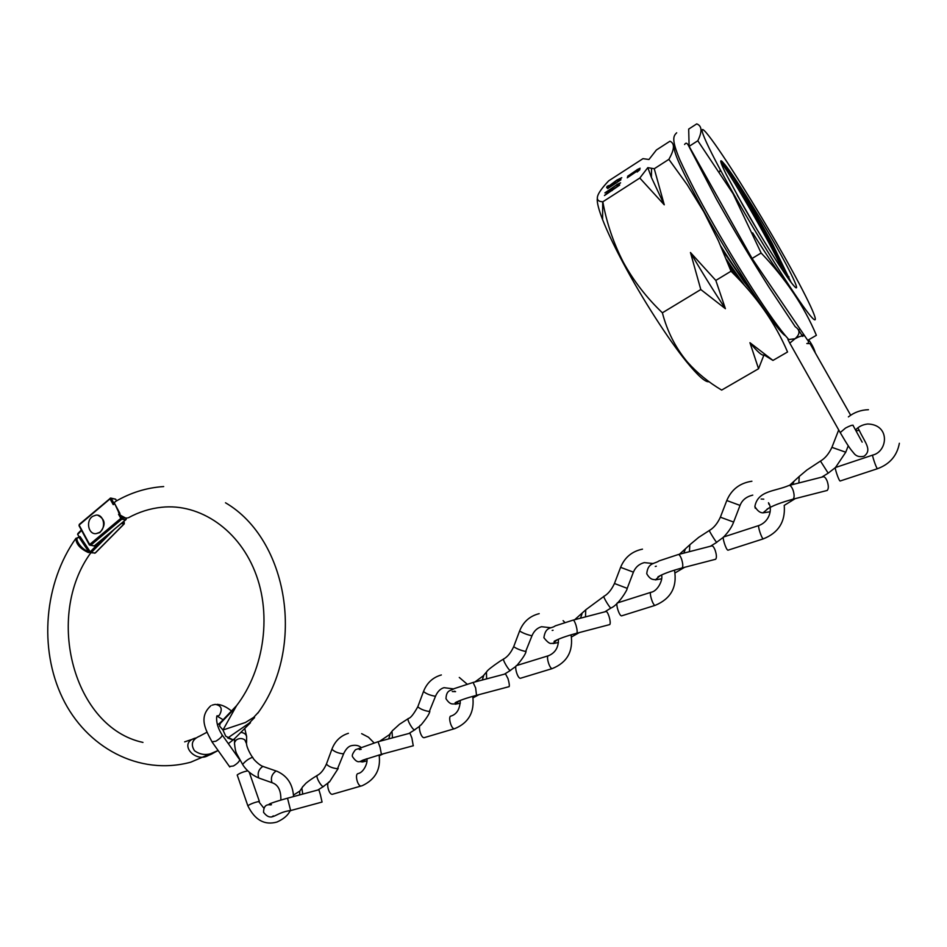 <?xml version="1.0" encoding="UTF-8"?>
<svg xmlns="http://www.w3.org/2000/svg" width="947" height="947" viewBox="0 0 947 947"><rect width="100%" height="100%" fill="white"/><g stroke="black" fill="none" stroke-linecap="round" stroke-linejoin="round"><path stroke-width="1.42" d="M709.066 381.688C705.61 382.612 698.034 375.888 686.338 361.541C668.298 339.31 641.959 298.329 623.102 262.852C614.011 245.77 607.181 231.364 602.588 219.609C598.741 209.63 596.965 202.753 597.249 198.977M772.965 360.416L763.969 354.9L758.547 368.75L749.941 342.696L772.965 360.416L787.549 351.988C775.38 323.235 756.546 296.316 731.025 271.221L718.394 240.775L703.87 211.939L687.25 184.819L668.866 159.356C674.572 149.413 674.927 143.376 669.931 141.221L656.389 149.993L648.955 159.498L642.977 158.658L608.672 180.853C595.9 194.348 593.911 201.332 602.718 201.794L602.825 201.794C606.648 222.912 613.478 243.048 623.327 262.212C633.567 280.845 646.576 297.713 662.379 312.806L700.792 289.533L690.458 252.506L715.825 280.43L725.402 308.698L700.792 289.533M785.027 335.534C776.078 329.757 734.623 266.805 704.296 212.045C681.449 170.413 671.648 148.62 674.903 146.69M673.057 144.5L674.82 146.394M733.605 193.886C704.118 141.742 694.068 116.872 708.782 135.859C723.094 154.112 755.978 206.635 781.725 251.938C807.59 297.37 822.765 329.556 811.615 317.186C800.937 305.656 762.939 245.853 733.605 193.886M697.809 140.76C702.354 131.515 701.999 125.892 696.732 123.891L688.682 129.088L689.12 146.347L697.809 140.76L733.073 193.709L761.128 252.991C785.797 278.88 804.228 306.319 816.385 335.309L807.72 340.328L752.084 258.472L761.128 252.991M754.179 294.529L744.212 282.076L722.419 249.901M726.349 259.3L744.188 284.964M756.144 299.11L758.405 300.897M742.957 283.615L742.555 282.751M791.1 282.36L772.361 243.699C757.778 216.709 738.684 184.866 728.788 170.188L725.082 164.861C733.617 175.148 756.807 212.033 774.433 243.154C792.473 274.796 802.168 295.926 793.136 284.929C785.335 275.861 760.986 237.306 742.626 204.765L726.361 174.662C720.88 163.618 719.424 159.179 721.993 161.333L727.935 169.75C742.318 191.566 776.86 251.878 788.011 278.158M752.64 232.82C768.443 258.105 780.139 275.092 787.703 283.769L788.413 284.514M725.082 164.861L721.993 161.333M616.722 184.618L620.581 182.807L617.101 185.766L619.042 183.789L616.639 184.878L604.896 192.892L616.817 184.772M613.905 183.233L606.66 187.684L606.98 186.547L608.471 185.588L608.223 186.523L616.828 180.108L621.765 177.705L617.42 181.208L620.261 178.663L616.71 180.38L613.905 183.233M637.011 169.702L640.136 168.211L637.402 170.543L638.905 169.004L636.952 169.904L627.577 176.308L637.082 169.821M602.825 201.794L639.793 178.036L647.819 167.643L654.259 168.744L668.866 159.356M636.739 171.158L639.9 169.667L637.142 172.011L638.657 170.46L636.692 171.36L627.257 177.799L636.822 171.277M607.643 188.595L620.948 179.8L607.643 188.595M619.717 185.079L604.47 195.544L608.59 191.673L619.717 185.079M662.379 312.806C667.256 331.521 675.613 347.94 687.439 362.062C697.217 373.035 708.628 382.363 721.661 390.081L758.547 368.75M715.825 280.43L731.025 271.221M654.259 168.744L664.261 204.812L639.793 178.036M689.12 146.347L752.084 258.472M664.261 204.812L651.418 177.456L647.819 167.643M725.402 308.698C713.955 291.51 702.307 272.783 690.458 252.506M763.969 354.9C762.276 356.072 757.6 352.012 749.941 342.696M607.406 187.222L606.98 186.547M612.117 190.619L611.691 189.945M606.175 193.946L610.791 190.738L606.175 193.946M612.484 190.027L617.953 185.955L612.484 190.027M720.951 162.351C726.905 168.673 767.129 236.348 783.477 271.6M708.972 220.355L704.13 212.01M729.675 267.705L732.019 272.215M850.666 415.236L810.016 343.572L806.82 343.536M808.371 343.063L808.312 339.985M804.394 335.427L801.695 334.847M242.846 764.762L242.61 764.418C245.498 761.033 248.647 758.725 252.091 757.482L252.967 757.766C252.92 759.068 260.295 766.028 263.053 766.383M252.742 757.434C250.825 755.505 246.267 746.414 246.634 743.987L244.8 739.844C241.852 738.021 238.964 738.092 236.111 740.081L234.525 742.59L234.56 744.555M276.181 771.012L262.852 766.395C258.685 769.284 257.3 773.131 258.72 777.949L259.75 778.351M229.434 766.49L233.412 765.981C236.975 763.862 239.07 761.862 239.721 759.979M237.306 775.262L237.212 775.013C239.437 773.308 242.929 771.912 247.723 770.799M332.847 794.166L332.397 794.284C328.68 794.876 325.685 782.044 329.485 781.867L323.602 786.294C322.181 788.46 314.546 775.427 317.671 775.202L317.754 775.155M303.016 786.306L301.856 788.093L302.732 794.095M326.502 763.85L326.407 764.099C328.656 766.597 332.361 768.135 337.523 768.739L343.725 753.575M290.634 810.573L322.063 802.05L320.394 794.734L318.89 789.727L287.533 798.191C272.582 802.334 268.818 804.145 269.173 804.192M515.961 666.309L510.445 670.287C509.699 672.098 501.484 658.437 503.911 658.852L503.958 658.828M487.078 671.316L486.427 672.086L486.628 678.869M513.736 646.564L513.688 646.694C516.624 648.742 520.613 650.34 525.668 651.489L532.013 635.697M520.826 678.159L520.4 678.277C517.464 678.608 513.795 665.22 516.884 665.469C522.519 658.698 525.585 654.01 526.07 651.441M508.953 686.705L509.143 686.646C509.593 685.569 509.214 682.882 507.983 678.585L505.509 673.885L473.263 682.408M419.758 726.16L414.762 729.687C413.673 731.688 405.754 718.347 408.548 718.43L408.619 718.394M392.875 730.161L391.975 731.333L392.484 737.867M417.876 706.604L417.793 706.805C420.361 709.102 424.209 710.676 429.322 711.528L435.584 696.081M424.587 737.559L424.138 737.677C420.776 738.175 417.438 724.988 420.942 725.082C426.387 718.513 429.358 713.955 429.843 711.386M413.247 745.774L411.909 738.068L409.944 733.203L378.137 741.702M627.198 588.407C627.411 590.135 618 605.216 611.194 607.891L610.969 607.879C610.626 609.466 602.067 595.485 604.091 596.255L585.743 609.797L585.495 616.888M614.449 583.494L627.222 588.347L633.377 572.225M621.919 615.763L621.528 615.858C619.054 615.881 615.112 602.422 617.704 602.837L650.814 592.349M609.501 624.641L609.785 624.57C610.555 623.327 610.27 620.498 608.933 616.083C607.749 612.768 606.755 611.265 605.926 611.549L573.243 620.084M723.378 537.28L716.713 542.229C716.832 543.554 707.906 529.255 709.481 530.415L698.697 537.375L689.818 544.762L689.44 551.675M720.359 517.18L733.629 522.069L740.045 505.414L726.787 500.525L720.371 517.18C717.471 523.454 713.837 527.858 709.481 530.415M728.255 550.112L727.923 550.183C725.97 549.876 721.744 536.322 723.792 536.925L758.819 525.538M715.234 559.369L715.66 559.251C716.784 557.842 716.63 554.859 715.174 550.302C713.884 547.023 712.689 545.579 711.588 545.957L678.478 554.492M835.372 467.605L828.187 473.169L820.469 461.071L806.891 470.02L799.221 476.459L798.877 482.97M831.916 447.351L845.754 452.216L835.526 467.463C834.129 466.67 838.628 480.318 840.025 480.981L840.261 480.969M826.589 490.605L827.169 490.463C828.708 488.853 828.696 485.704 827.122 480.993C825.713 477.75 824.316 476.365 822.919 476.85L789.407 485.385M254.577 717.577L248.931 723.342L227.694 737.997L232.524 739.773L233.933 739.264M163.689 486.557C146.56 487.681 130.39 492.712 115.191 501.673L113.238 504.656L110.041 498.88L79.098 525.064L89.657 544.501L120.837 518.352L118.564 514.268L119.949 513.487L118.541 512.493M119.156 513.298L114.753 503.768L113.238 504.656M114.753 503.768L119.949 513.487M118.564 514.268L125.833 518.127L127.371 517.926M217.431 725.023L220.284 722.691L219.384 724.372L231.222 712.061M212.483 753.623L208.08 755.611C194.869 763.187 177.539 742.779 195.579 738.033M116.576 500.868L115.641 499.187L111.249 498.43L113.995 503.39M120.364 514.872L122.033 517.891L125.833 518.127M126.413 518.577L125.631 519.785L121.796 519.193L90.616 545.33L94.534 545.815L125.631 519.785M110.906 498.098L115.641 499.187M126.768 517.962L126.022 518.151M250.482 722.703L234.075 739.157L232.666 739.666L225.741 736.21L222.959 730.019L245.427 722.49L253.618 717.424L258.413 712.286M200.728 735.653C192.336 738.968 190.24 743.987 194.466 750.711C200.563 755.079 207.156 755.647 214.247 752.403L217.81 750.651M219.55 726.041L220.426 722.573L236.572 705.645L222.959 730.019L219.55 726.041M237.342 704.639L236.572 705.645M89.136 552.444L88.367 552.539C80.104 548.727 75.961 543.98 75.914 538.31L75.914 538.31C44.178 583.139 38.638 648.387 62.478 697.892C86.13 747.254 138.925 776.209 190.773 762.181L218.094 750.498L210.352 754.7M78.187 533.303L77.642 534.451L79.217 536.807L80.104 536.641L79.098 537.399C72.848 537.02 81.56 550.065 88.45 551.379L89.432 550.574L89.645 552.397L95.15 553.012L124.045 523.904L121.346 523.502M88.367 552.539L88.45 551.379L79.098 537.399L75.914 538.31M96.215 533.611L99.293 532.498C106.632 528.308 103.886 513.972 95.99 515.144L92.806 516.281C85.467 520.507 88.272 534.866 96.215 533.611L99.849 532.581C106.135 525.052 105.448 519.276 97.79 515.251M759.281 302.188L758.133 301.667M739.702 280.111L727.769 262.852M792.023 290.007L792.023 290.753M760.086 303.383L760.465 304.768M731.984 269.102L735.263 275.494M737.287 195.212L756.949 229.375M779.215 272.996L779.772 274.275M751.373 290.255L749.657 288.101C741.205 277.199 731.593 263.23 720.809 246.196M840.202 432.601L845.47 428.091C849.542 425.925 852.099 424.978 853.129 425.262M790.141 343.773L789.774 343.134L794.995 338.766C798.972 336.576 801.529 335.723 802.677 336.221L802.784 336.41M784.956 335.191L788.744 339.523L794.995 338.766C800.215 334.173 800.298 330.16 795.243 326.739L769.047 287.284C751.054 258.922 733.523 229.541 716.453 199.142L688.647 145.885C687.214 142.89 685.865 142.429 684.598 144.512M676.691 132.793C673.163 136.179 671.482 139.529 679.721 159.534C688.623 178.817 698.59 198.183 709.658 217.632C737.287 266.438 770.882 319.695 788.744 339.523L787.892 339.428L789.774 343.134L839.942 432.128C848.334 446.57 850.536 449.34 853.401 452.666C855.863 456.194 859.414 457.377 864.066 456.229C872.459 449.955 864.942 442.58 859.272 430.4L856.1 430.743M247.901 805.98L247.83 805.755C250.28 804.062 253.879 802.642 258.614 801.493L263.893 808.205M293.558 796.569C292.824 784.353 287.355 775.936 277.128 771.343L276.074 771.024C271.86 774.042 270.511 777.937 272.002 782.696L272.961 783.039M246.587 742.531L246.611 738.151C246.895 735.073 245.178 733.179 241.461 732.457M212.069 705.148L215.241 704.379C221.456 705.468 222.817 709.114 219.325 715.281L216.946 716.417M211.939 741.809L215.88 741.217C220.615 738.21 222.64 736.008 221.953 734.623C214.271 722.881 217.064 713.446 217.23 716.181L223.421 719.945M361.612 785.892L361.15 786.01C357.54 786.566 354.474 773.64 358.179 773.51M332.006 748.959L331.923 749.195C334.196 751.622 337.913 753.173 343.051 753.824L343.808 753.35C345.986 748.935 348.46 746.39 351.23 745.715C355.232 744.839 358.404 745.325 360.76 747.195M301.158 789.111L299.797 791.1L299.607 794.935M287.521 798.191L290.646 810.561C274.784 812.206 272.061 822.967 263.562 812.372C263.597 806.548 265.953 804.062 270.605 804.914L271.458 804.713M571.077 634.821C573.456 651.276 567.17 662.533 552.231 668.594L552.208 668.594C549.414 668.878 545.65 655.383 548.609 655.691C555.368 652.755 558.623 647.263 558.399 639.213M519.666 630.844L519.619 630.974C522.59 632.939 526.591 634.537 531.622 635.733L532.06 635.567C534.108 630.891 537.28 627.932 541.542 626.713L550.929 627.766M483.81 675.164L482.295 680.017M452.252 691.535L455.59 691.63M476.53 695.311L475.631 687.936L473.098 682.456L454.039 688.682C451.021 690.967 446.428 689.369 445.978 698.685C450.808 706.154 453.376 703.159 455.448 704.201L459.2 700.827M454.82 728.598L454.371 728.728C451.127 729.19 447.706 715.908 451.092 716.039M423.581 691.322L423.51 691.499C426.114 693.725 429.962 695.299 435.052 696.211L435.644 695.891C437.739 691.381 440.521 688.647 444.013 687.676L453.53 688.895M390.294 733.511L388.767 738.861M359.256 749.574L361.174 749.361M380.078 747.361L378.054 741.726L355.456 749.728C352.639 753.362 351.692 755.73 352.627 756.842C358.061 764.939 360.499 760.725 363.612 759.908L381.416 754.309L380.078 747.361M381.345 754.333L413.354 745.739M365.791 759.092L362.535 761.944L360.476 761.672L362.902 760.204M655.442 605.24L655.04 605.382C652.72 605.346 648.683 591.78 651.122 592.254C657.632 591.248 663.338 579.73 661.515 574.959M620.605 567.336L633.401 572.154C635.496 567.158 639.13 563.986 644.28 562.613L653.323 563.56M582.003 613.893L580.499 618.19M576.534 633.294L576.794 633.223C577.445 632.182 577.197 629.601 576.072 625.482L575.835 624.736C574.675 621.421 573.728 619.894 572.982 620.155L555.214 625.884C551.58 628.867 545.555 626.074 543.898 637.71C550.894 646.635 551.793 642.149 552.941 643.593L557.227 639.722M763.625 538.713L763.282 538.831C761.495 538.464 757.174 524.804 759.056 525.467C770.811 520.874 772.231 507.367 768.467 502.739M685.226 549.485L683.758 553.143M681.722 568.046L682.112 567.951C683.095 566.756 682.976 564.021 681.769 559.748L681.52 559.002C680.254 555.7 679.106 554.232 678.088 554.599L658.994 560.908C654.886 564.021 647.878 562.246 646.742 573.728C650.98 581.174 654.413 578.96 655.348 579.895L660.237 575.563M877.585 468.682L877.384 468.682C876.164 467.948 871.56 454.181 872.826 455.069C887.741 451.494 890.559 424.635 867.724 423.996C862.646 424.599 858.609 426.576 855.626 429.926M838.592 430.234L831.951 447.268C828.909 453.779 825.086 458.384 820.469 461.071M793.858 481.703L792.473 484.604M755.28 508.29L754.972 506.858M792.521 499.318L793.065 499.176C794.426 497.814 794.462 494.914 793.172 490.475L792.888 489.717C791.503 486.45 790.165 485.053 788.851 485.515C774.776 491.6 757.872 490.404 754.866 506.503C757.304 510.729 760.003 512.848 762.974 512.86L768.633 508.148M768.692 503.615L768.869 504.266M110.183 498.229L111.249 498.43L110.041 498.88L110.183 498.229M122.033 517.891L120.837 518.352L121.796 519.193L122.033 517.891M90.616 545.33L89.361 544.951L90.616 545.33M94.818 545.579L93.86 545.957M79.027 525.692L89.361 544.951L94.155 545.993L126.093 519.524M110.598 498.051L79.264 524.401M122.684 522.377L124.175 522.602L123.536 521.667M113.853 529.775L91.267 552.551M81.513 530.498L77.642 534.451M80.104 536.641L89.432 550.574M89.645 552.397L103.365 538.547M94.44 553.202L95.41 552.752M90.51 552.74L95.363 552.965L124.246 523.857L124.175 522.602L124.258 523.573M602.588 219.609L602.718 201.794M719.696 171.679L720.229 169.679M800.014 328.976L798.57 329.816M686.338 361.541L687.439 362.062M651.418 177.456L651.536 168.72M720.797 160.919L728.788 170.188M788.91 279.412L788.91 276.713M751.421 290.338L750.119 288.338M802.405 336.078L798.771 330.337M862.172 442.142L853.152 425.641M857.828 427.855L859.024 429.962M815.308 352.911C814.124 348.591 811.887 344.223 808.631 339.807M804.749 335.948L801.801 335.025M237.212 775.013L247.83 805.755C254.897 820.102 264.615 825.524 277.009 822.02C283.804 818.93 288.172 815.154 290.125 810.703M258.803 778.02L272.002 782.696C278.146 784.661 281.093 790.461 280.857 800.085M246.611 736.375L244.871 729.001M231.873 711.327C226.878 707.078 221.989 704.757 217.206 704.343M258.72 777.949C248.635 773.711 243.876 766.597 242.61 764.418L236.584 753.528C235.59 751.539 234.88 747.976 234.477 742.827M259.407 801.482L249.239 772.196M234.525 742.59L234.584 738.719M210.85 705.74C198.207 717.293 205.629 730.054 212.282 742.282L229.79 766.987M222.285 735.097L239.165 758.997M332.397 794.284L362.346 785.643C375.426 779.452 381.014 769.213 379.108 754.948M348.401 733.298C340.529 735.772 335.037 741.075 331.923 749.195L326.407 764.099M358.605 773.379C363.731 772.231 368.04 762.655 366.844 758.725M301.856 788.093L299.797 791.1L293.499 795.066M317.588 775.262C318.168 774.918 311.385 778.718 305.94 783.252L302.318 787.206M317.671 775.202C321.021 773.308 323.933 769.591 326.419 764.063M271.611 817.012L273.34 815.876M291.38 810.372L289.924 811.082M374.018 742.85L368.478 737.228L361.647 733.653M329.52 781.867L338.197 768.479M323.945 786.211L317.861 790.011M539.198 613.644C529.823 616.012 523.289 621.788 519.619 630.974L513.688 646.694C510.942 652.625 507.687 656.685 503.911 658.852M486.427 672.086L483.159 675.933L474.885 681.982M454.773 691.203L454.169 691.334M503.84 658.899L500.111 661.148C492.014 666.664 487.539 670.18 486.711 671.707M552.231 668.594L520.412 678.277M456.774 701.857L455.116 702.769C459.248 700.52 466.433 698.022 476.684 695.264L509.143 686.646M478.993 694.66L473.003 697.868M460.325 703.148L455.448 704.201M563.11 620.64L564.85 622.487M548.218 655.809L516.884 665.469M510.693 670.275L504.396 674.181M424.138 737.677L454.939 728.563C468.765 722.739 474.696 712.002 472.742 696.353M441.349 674.951C432.815 677.389 426.872 682.905 423.51 691.499L417.793 706.805M451.186 716.003C456.928 714.097 459.97 708.901 460.301 700.401M391.975 731.333L389.335 734.742L379.569 741.323M408.477 718.477L399.468 724.301L392.354 730.764M408.548 718.43C410.596 718.039 413.685 714.156 417.793 706.782M383.133 753.848L379.25 755.848M366.856 760.926L362.535 761.944M467.108 684.136L459.283 677.436M415.07 729.64L408.867 733.499M642.48 549.153C631.98 551.332 624.677 557.416 620.581 567.395L614.425 583.565C611.561 589.709 608.116 593.935 604.091 596.255M585.518 610.057L574.711 619.705M553.084 630.24L552.184 630.453M674.489 570.13C677.342 587.081 670.867 598.835 655.087 605.382L621.575 615.87M555.25 640.657L554.09 641.379C558.481 638.834 566.057 636.124 576.794 633.223L609.785 624.57M579.339 632.56L571.491 636.964M558.458 642.516L552.941 643.593M611.17 607.903L604.778 611.845M751.894 481.23C739.844 483.041 731.475 489.469 726.787 500.525M689.653 544.939L679.449 554.244M656.318 566.199L655.265 566.472M784.294 506.183C785.312 521.975 778.339 532.865 763.353 538.843L727.994 550.195M658.698 576.392L657.905 576.936C662.498 574.095 670.571 571.1 682.112 567.951L715.66 559.251M684.598 567.3L675.081 572.911M661.598 578.795L655.348 579.895M752.77 495.115C746.39 496.642 742.14 500.063 740.057 505.39M723.757 536.913C728.693 531.669 731.984 526.721 733.629 522.069M716.855 542.288L710.404 546.265M868.446 409.708C860.941 409.909 854.253 412.312 848.394 416.893M799.221 476.459L789.573 485.338M763.779 499.152L761.139 499.033M899.366 443.279C897.081 455.696 889.778 464.172 877.455 468.718L840.107 481.017M848.252 445.8L845.778 452.121M767.496 508.847L767.023 509.202C772.231 505.852 780.908 502.514 793.065 499.176L827.169 490.463M795.22 498.631L784.175 505.426M770.148 511.759L762.974 512.86M872.696 455.105L835.574 467.475M828.187 473.169L821.688 477.17M198.669 736.648L206.884 732.28M128.366 517.772C139.02 511.96 150.123 508.456 161.677 507.272C199.675 503.106 240.053 529.716 256.436 575.551C272.914 621.137 261.597 679.117 230.618 712.724M228.345 743.667L233.945 739.264M225.504 502.786C288.208 539.423 306.082 647.724 257.773 713.209M90.829 552.776C44.249 616.485 73.688 727.71 142.961 742.412M193.366 738.944L184.641 741.856M123.595 521.619L124.294 522.649M81.276 530.071L77.832 533.575M79.205 536.795L78.554 537.079"/></g></svg>
